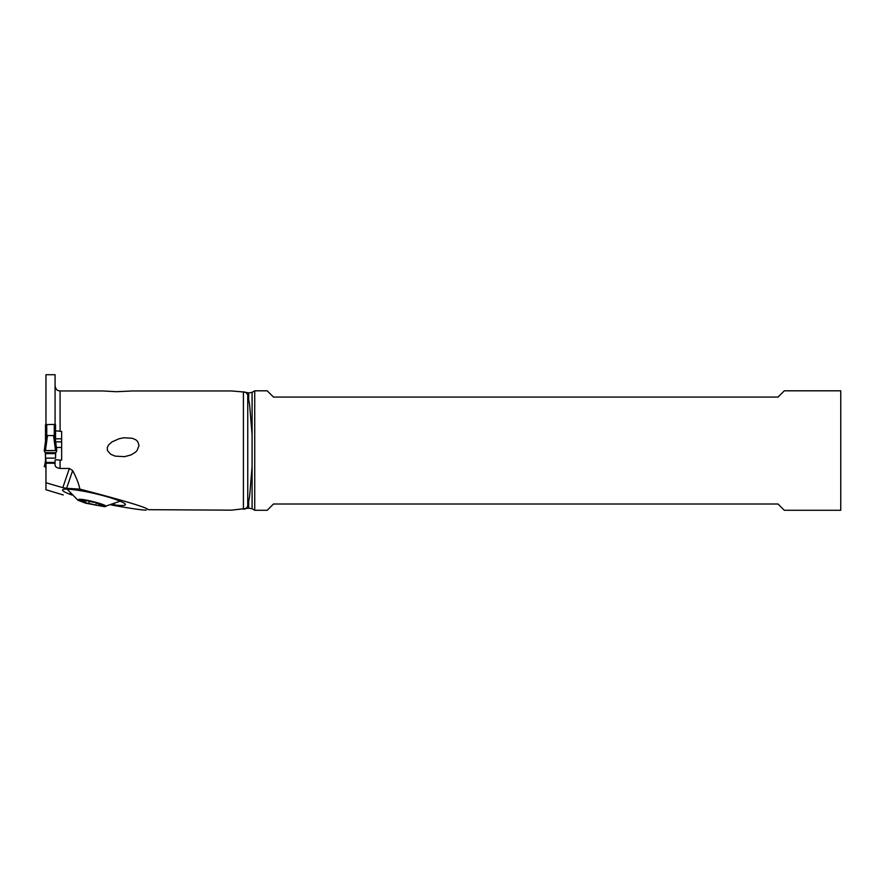 <?xml version="1.0" encoding="UTF-8"?>
<svg xmlns="http://www.w3.org/2000/svg" width="885" height="885" viewBox="0 0 885 885"><rect width="100%" height="100%" fill="white"/><g stroke="black" fill="none" stroke-linecap="round" stroke-linejoin="round"><path stroke-width="1.33" d="M55.534 439.878L55.534 424.59L54.284 424.446L45.5 424.59L45.5 439.878M45.489 453.64L45.356 452.677A52.06 6.339 180 0 0 44.737 452.069A52.06 6.339 0 0 1 45.356 452.677L45.5 458.12L55.534 458.12L55.689 452.677A52.06 6.339 0 0 1 56.297 452.069A52.06 6.339 180 0 0 55.689 452.677L55.556 453.64L45.489 453.64L45.5 467.734L45.5 458.12M44.737 465.067L44.25 466.439L45.5 466.594L44.25 466.439L44.737 465.067A52.06 6.339 180 0 0 45.356 464.47L45.5 465.477L45.356 464.47A52.06 6.339 0 0 1 44.737 465.067L45.5 460.952M55.434 440.387L53.576 435.564L55.534 450.542L56.795 450.708L55.434 440.343L56.795 450.686L56.297 452.069L56.795 450.708L55.534 450.542L44.25 450.708L44.737 452.069L44.25 450.708L45.5 450.542L47.469 435.564L45.611 440.387M45.622 440.276L44.25 450.686L45.611 440.332M47.469 435.564L53.576 435.564M45.589 440.52L47.292 435.663M55.456 440.52L53.753 435.663M55.069 425.419L55.069 374.72L45.976 374.72L45.976 425.419M55.069 430.774L61.651 431.393L61.651 460.1L60.058 460.1L60.08 468.464L69.362 468.464L62.791 487.657L45.976 482.745L45.976 489.748L63.222 494.947M60.08 431.393L60.08 390.96L102.782 390.96L116.466 391.712L132.175 390.96L231.538 390.96L243.408 391.966C245.211 391.734 246.661 392.752 247.756 395.02L249.581 404.434L252.092 434.668L252.092 508.753L248.685 508.167L231.538 510.158L148.16 509.683C147.22 507.581 124.453 500.733 79.882 489.117C78.721 483.586 76.309 477.424 72.659 470.61L69.362 468.464M146.235 510.125C141.666 510.092 130.018 508.377 111.3 504.97M123.646 437.821L119.221 438.706L112.008 441.892L108.755 444.746L107.317 447.367L107.395 450.542L110.625 454.215L115.127 456.107L124.519 456.671L131.024 454.934L135.46 452.202L137.064 450.542L139.056 445.52L137.673 441.504L135.792 439.801L132.33 438.274L124.055 437.765M61.651 438.794L55.534 438.794M45.976 459.691L45.976 482.745M56.374 447.478L61.651 447.478M61.651 441.869L55.633 441.869M55.489 459.724L60.058 460.1M60.08 468.464C56.684 467.933 55.003 466.694 55.069 464.747L55.069 463.242L45.976 463.242M55.069 460.123L55.069 463.242M72.659 470.61L66.596 488.332L62.791 487.657M66.596 488.332L79.882 489.117M112.273 504.649A30.931 3.673 -166.9 0 0 112.981 504.738L114.397 504.915A30.931 3.673 -166.9 0 0 125.327 504.229A30.931 3.673 -166.9 0 0 118.557 500.567L117.395 500.113A30.931 3.673 -166.9 0 0 74.982 489.881L73.566 489.704A30.931 3.673 -166.9 0 0 62.802 489.67A30.931 3.673 -166.9 0 0 69.406 494.051L70.568 494.494A30.931 3.673 -166.9 0 0 72.006 495.036M248.685 398.881L248.685 392.918L243.408 391.966L243.408 509.118C245.211 509.351 246.661 508.333 247.756 506.065L249.581 496.673L252.092 466.417M252.092 434.668L252.092 392.332L254.725 390.805L254.725 510.28L252.092 508.753M254.725 510.28L267.204 510.28L273.476 504.007L778.037 504.007L784.309 510.28L840.75 510.28L840.75 390.805L784.309 390.805L778.037 397.077L273.476 397.077L267.204 390.805L254.725 390.805M104.253 506.64L85.469 503.145L77.946 500.257L78.964 499.306C86.376 498.93 112.716 506.563 104.253 506.64L119.752 501.33M103.324 505.678L101.886 504.992A5.089 0.608 13.1 0 1 97.826 503.432A5.089 0.608 13.1 0 1 97.925 503.355L94.418 502.337A5.089 0.608 13.1 0 1 87.372 500.777L84.141 500.313A5.089 0.608 13.1 0 1 84.418 500.6A5.089 0.608 13.1 0 1 83.92 500.744A5.089 0.608 13.1 0 1 81.055 500.401L79.683 500.324L81.331 500.954A5.089 0.608 13.1 0 1 85.38 502.514A5.089 0.608 13.1 0 1 85.292 502.591L88.799 503.609A5.089 0.608 13.1 0 1 95.846 505.158L99.076 505.623A5.089 0.608 13.1 0 1 98.799 505.335A5.089 0.608 13.1 0 1 99.297 505.202A5.089 0.608 13.1 0 1 102.162 505.534L103.324 505.678M55.534 458.12L55.556 453.64M55.534 450.542L45.5 450.542M45.6 455.863L45.5 456.594M45.356 452.677L55.689 452.677M46.761 424.446L46.761 436.615M54.284 436.615L54.284 424.446M55.069 462.446L45.976 462.446M248.685 508.167L248.685 502.204M247.756 395.02L247.756 506.065M70.28 493.144L69.406 494.051M114.154 503.952L114.397 504.915M95.846 505.158L96.421 502.713M88.799 503.609L89.319 501.364M60.08 390.96L58.388 390.661C58.498 390.429 56.341 391.126 55.069 385.948M252.092 392.332L248.685 392.918M77.946 500.257L67.072 489.073M99.076 504.14L98.799 505.335M85.878 500.379L85.38 502.514"/></g></svg>
